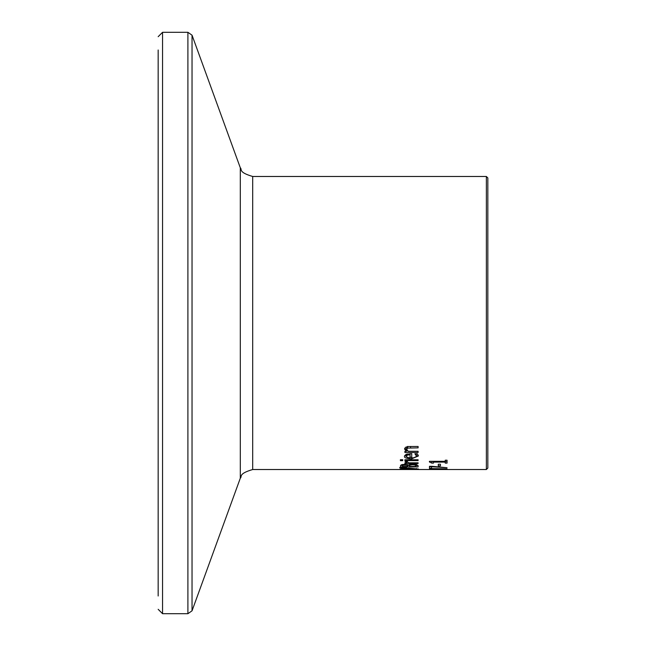 <?xml version="1.0" encoding="UTF-8"?>
<svg xmlns="http://www.w3.org/2000/svg" width="646" height="646" viewBox="0 0 646 646"><rect width="100%" height="100%" fill="white"/><g stroke="black" fill="none" stroke-linecap="round" stroke-linejoin="round"><path stroke-width="0.97" d="M433.474 461.591L431.835 461.333M447.048 460.21L447.048 463.125L445.255 463.125L445.255 462.108L433.474 462.108L433.474 463.125L431.859 463.125L429.412 461.963L429.412 461.333L445.255 461.333L445.255 460.21L447.048 460.21L447.048 461.591L445.255 461.591M431.859 463.125L431.859 461.591M429.412 461.963L429.412 461.333M433.474 462.108L433.474 461.333M445.255 462.108L445.255 461.333M402.531 469.384L400.149 469.028L402.531 468.447L409.314 468.172L418.471 469.028L402.531 469.174M402.175 469.028L416.452 469.028L409.314 468.487L402.175 469.028L402.175 468.487M416.452 469.028L416.452 468.487M399.737 467.882L399.737 467.462L406.576 467.551L399.737 467.882L399.737 467.462M407.287 461.236L404.977 461.236L406.875 462.819L406.738 461.236M407.287 461.276L407.19 461.688L407.19 461.236M407.19 461.688L408.74 462.819L418.099 462.819L418.099 463.497L418.099 462.819M418.099 463.497L404.905 463.497L404.905 462.819L406.875 462.819M404.905 463.497L404.905 462.819M417.994 465.427L416.105 465.427M409.612 465.427L407.658 465.427M402.515 465.427L400.585 465.427M416.105 466.049L415.37 465.104L412.802 464.773L410.065 465.144L409.612 465.879L409.612 466.452L416.105 466.452L416.105 464.458M402.967 465.217L402.515 466.452L407.658 466.452L407.077 465.233L402.967 465.217L402.967 464.417M407.658 465.879L407.658 464.757M402.515 465.968L402.515 464.466M415.37 465.104L415.37 464.304M410.065 465.144L410.065 464.321M409.612 465.879L409.612 464.417M400.52 465.952L401.231 464.829L404.477 464.345L408.329 464.999L412.705 464.119L416.678 464.611L418.099 465.863L418.099 466.921L400.52 466.921L400.52 465.952M402.716 459.71L402.716 460.655L400.407 460.655L400.407 459.71L402.716 459.71M404.905 460.606L404.905 459.766L418.099 459.766L418.099 460.606L404.905 460.606M416.46 455.979L414.869 453.791L417.292 453.791L418.398 455.963L411.575 458.846C406.253 458.474 403.903 457.602 404.533 456.213L406.003 454.396L411.736 453.662L411.736 457.909L413.876 457.772L416.347 456.52L416.347 453.791M411.736 457.263L410.04 457.215M406.391 456.536L404.759 455.39M418.237 455.172L416.258 456.674M406.455 454.219L406.358 456.27L407.4 457.449L410.04 457.909L410.04 453.67M410.04 454.744L407.384 455.107L407.384 453.944M407.384 455.107L406.358 456.27M415.879 454.695L415.879 453.791M406.374 451.296L404.533 449.002L405.761 447.185L408.167 446.523L418.099 446.459L418.099 447.856L407.626 448.114L406.649 449.35L408.24 451.296L418.099 451.296L418.099 452.499L404.905 452.499L404.905 451.296L406.374 451.296L406.374 449.624L404.751 448.138M407.61 450.835L406.374 450.835M407.626 446.394L406.649 447.646L406.649 449.35M431.908 468.843L442.203 469.214L431.908 469.481L447.048 469.481L429.469 469.513L439.256 469.254L429.469 468.6L447.048 468.843L431.908 468.6M431.536 466.759L429.469 466.759L429.469 466.307L432.101 466.307L447.048 467.72L431.536 466.735L431.536 468.237L429.469 468.237L429.469 466.307M431.536 466.735L431.536 466.307M440.427 464.208L440.427 465.879L438.287 465.879L438.287 464.208L440.427 464.208L438.287 464.208M487.835 323L487.835 177.941L486.373 176.479L486.373 469.521L487.835 468.059L487.835 323M158.165 50L158.165 596M407.077 465.233L407.077 464.595M404.808 464.991L404.808 464.353M412.802 464.773L412.802 464.119M411.575 458.846L411.575 457.263M407.626 448.114L407.626 446.596M410.581 447.856L410.581 446.459M158.165 609.307L162.558 613.7L162.558 32.3L187.905 32.3L187.905 613.7L192.04 610.809L192.04 35.191L240.304 167.799L240.304 478.202C242.371 476.788 237.728 473.906 252.691 469.521L252.691 176.479L486.373 176.479M252.691 469.521L486.373 469.521M162.558 32.3L158.165 36.693M162.558 613.7L187.905 613.7M187.905 32.3L192.04 35.191M240.304 478.202L192.04 610.809M240.304 167.799C242.371 169.212 237.728 172.094 252.691 176.479"/></g></svg>
